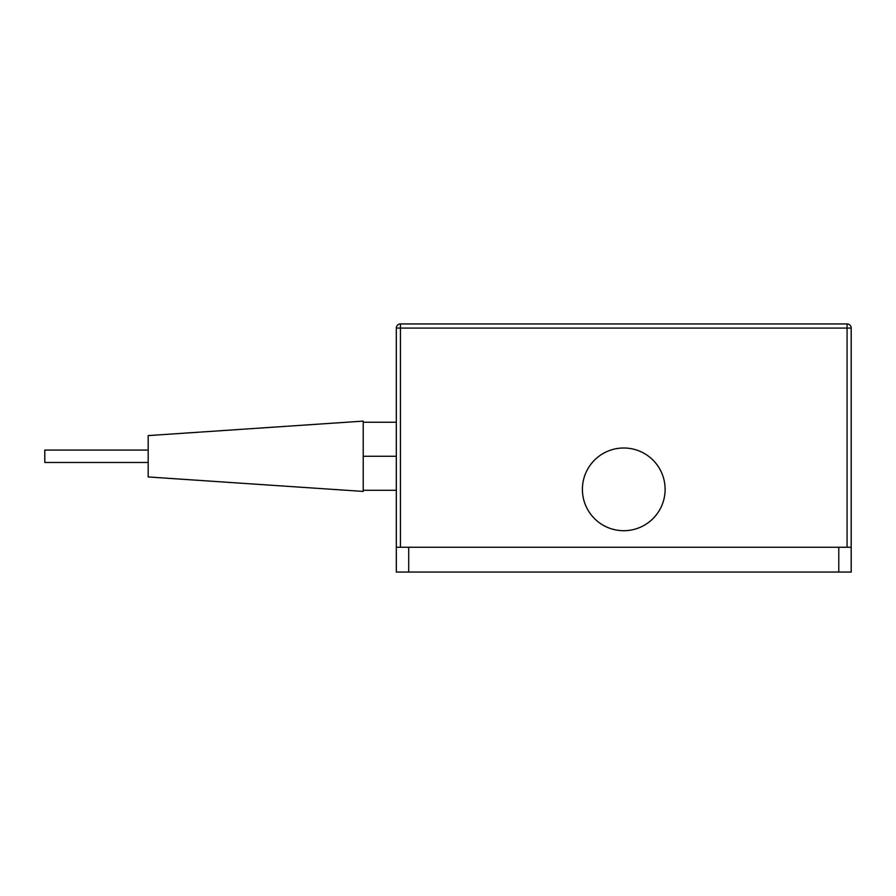 <?xml version="1.0" encoding="UTF-8"?>
<svg xmlns="http://www.w3.org/2000/svg" width="896" height="896" viewBox="0 0 896 896"><rect width="100%" height="100%" fill="white"/><g stroke="black" fill="none" stroke-linecap="round" stroke-linejoin="round"><path stroke-width="1.34" d="M623.75 448A41.35 41.35 0 0 1 665.112 489.35A41.35 41.35 0 0 1 623.75 530.712A41.35 41.35 0 0 1 582.4 489.35A41.35 41.35 0 0 1 623.75 448M396.312 422.251L363.227 422.251L363.227 421.12L148.187 435.59L148.187 476.952L363.227 491.422L363.227 490.291L396.312 490.291M363.227 422.251L363.227 456.266L396.312 456.266M148.187 450.072L44.8 450.072L44.8 462.47L148.187 462.47M851.2 547.254L851.2 328.07L851.2 547.254L396.312 547.254L396.312 572.062L851.2 572.062L851.2 547.254L851.2 572.062M396.312 547.254L396.312 328.07A4.133 4.133 0 0 1 400.445 323.938L847.067 323.938A4.133 4.133 0 0 1 849.99 325.147A4.133 4.133 0 0 0 847.067 323.938L847.067 547.254M363.227 456.266L363.227 490.291M849.99 325.147A4.133 4.133 0 0 1 851.2 328.07L396.312 328.07M408.71 572.062L408.71 547.254M838.79 547.254L838.79 572.062M400.445 547.254L400.445 323.938"/></g></svg>
